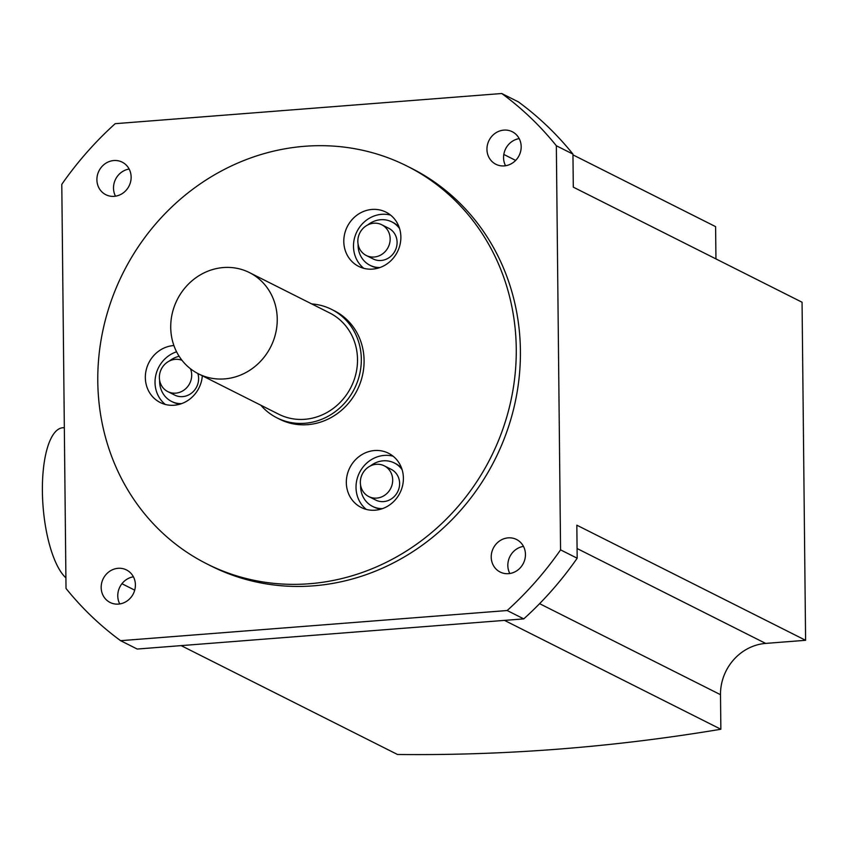 <?xml version="1.0" encoding="UTF-8"?>
<svg xmlns="http://www.w3.org/2000/svg" width="848" height="848" viewBox="0 0 848 848"><rect width="100%" height="100%" fill="white"/><g stroke="black" fill="none" stroke-linecap="round" stroke-linejoin="round"><path stroke-width="1.27" d="M309.319 583.753A222.664 205.714 116.7 0 1 206.944 563.92A222.664 205.714 116.7 0 1 103.965 325.674A222.664 205.714 116.7 0 1 304.739 146.28A222.664 205.714 116.7 0 1 407.104 166.113A222.664 205.714 116.7 0 1 510.083 404.348A222.664 205.714 116.7 0 1 309.319 583.753M276.967 417.863L279.734 419.262A60.727 56.106 -63.3 0 0 364.089 360.559A60.727 56.106 -63.3 0 0 334.324 310.771L331.547 309.372A60.727 56.106 116.7 0 1 361.322 359.17A60.727 56.106 116.7 0 1 276.967 417.863A60.727 56.106 116.7 0 1 260.792 405.196M397.203 252.259A30.358 28.048 -63.3 0 0 385.988 212.148A30.358 28.048 -63.3 0 0 347.468 226.289A30.358 28.048 -63.3 0 0 358.693 266.399A30.358 28.048 -63.3 0 0 397.203 252.259M350.309 497.204A30.358 28.048 -63.3 0 0 361.216 507.486A30.358 28.048 -63.3 0 0 395.401 499.726A30.358 28.048 -63.3 0 0 399.419 463.527A30.358 28.048 -63.3 0 0 388.511 453.245A30.358 28.048 -63.3 0 0 354.326 461.005A30.358 28.048 -63.3 0 0 350.309 497.204M173.914 345.549A30.358 28.048 -63.3 0 0 173.564 345.571A30.358 28.048 -63.3 0 0 146.185 370.035A30.358 28.048 -63.3 0 0 160.23 402.524A30.358 28.048 -63.3 0 0 174.19 405.227A30.358 28.048 -63.3 0 0 202.322 375.781M311.735 303.934A60.727 56.106 116.7 0 1 331.547 309.372M198.517 373.862L278.78 414.248A56.678 52.364 -63.3 0 0 357.517 359.467A56.678 52.364 -63.3 0 0 329.734 312.986L249.46 272.6A56.678 52.364 116.7 0 1 277.243 319.081A56.678 52.364 116.7 0 1 198.517 373.862A56.678 52.364 116.7 0 1 170.724 327.392A56.678 52.364 116.7 0 1 249.46 272.6M363.792 268.318A30.358 28.048 116.7 0 1 357.156 231.165A30.358 28.048 116.7 0 1 390.568 215.095M380.01 267.512A24.295 22.44 116.7 0 1 370.004 265.286L371.106 265.848A24.295 22.44 -63.3 0 0 378.579 267.979M399.111 227.179A24.295 22.44 -63.3 0 0 392.942 222.452L391.84 221.89A24.295 22.44 116.7 0 1 399.588 228.61M370.004 265.286A24.295 22.44 116.7 0 1 358.11 244.277M367.873 224.858A24.295 22.44 116.7 0 1 391.84 221.89M366.262 255.481L373.184 258.958A17.204 15.9 -63.3 0 0 395.009 250.944A17.204 15.9 -63.3 0 0 388.649 228.218L381.727 224.741A17.204 15.9 116.7 0 1 388.087 247.468A17.204 15.9 116.7 0 1 366.262 255.481A17.204 15.9 116.7 0 1 359.912 232.744A17.204 15.9 116.7 0 1 381.727 224.741M366.315 509.415A30.358 28.048 116.7 0 1 359.997 502.08A30.358 28.048 116.7 0 1 362.191 468.181A30.358 28.048 116.7 0 1 393.101 456.192M401.645 468.266A24.295 22.44 -63.3 0 0 395.465 463.538L394.362 462.987A24.295 22.44 116.7 0 1 402.111 469.697M382.543 508.599A24.295 22.44 116.7 0 1 372.526 506.383L373.629 506.934A24.295 22.44 -63.3 0 0 381.112 509.076M372.526 506.383A24.295 22.44 116.7 0 1 363.803 498.158A24.295 22.44 116.7 0 1 360.633 485.363M370.396 465.955A24.295 22.44 116.7 0 1 394.362 462.987M368.795 496.568L375.706 500.055A17.204 15.9 -63.3 0 0 395.083 495.656A17.204 15.9 -63.3 0 0 397.352 475.134A17.204 15.9 -63.3 0 0 391.172 469.315L384.261 465.828A17.204 15.9 116.7 0 1 390.44 471.658A17.204 15.9 116.7 0 1 388.161 492.169A17.204 15.9 116.7 0 1 368.795 496.568A17.204 15.9 116.7 0 1 362.605 490.748A17.204 15.9 116.7 0 1 364.884 470.227A17.204 15.9 116.7 0 1 384.261 465.828M165.328 404.454A30.358 28.048 116.7 0 1 155.735 375.526A30.358 28.048 116.7 0 1 176.585 351.793M181.546 403.637A24.295 22.44 116.7 0 1 171.54 401.422L172.642 401.973A24.295 22.44 -63.3 0 0 180.126 404.114M171.54 401.422A24.295 22.44 116.7 0 1 159.647 380.402M169.409 360.994A24.295 22.44 116.7 0 1 179.161 356.308M190.471 368.774A17.204 15.9 116.7 0 1 175.716 393.143A17.204 15.9 116.7 0 1 167.798 391.606L174.72 395.094A17.204 15.9 -63.3 0 0 182.638 396.62A17.204 15.9 -63.3 0 0 197.849 373.523M167.798 391.606A17.204 15.9 116.7 0 1 159.848 373.194A17.204 15.9 116.7 0 1 175.356 359.34A17.204 15.9 116.7 0 1 181.991 360.305M206.944 563.92L211.099 566.008A222.664 205.714 -63.3 0 0 313.463 585.841A222.664 205.714 -63.3 0 0 514.238 406.436A222.664 205.714 -63.3 0 0 411.259 168.201L407.104 166.113M120.607 640.685A333.995 308.566 116.7 0 1 66.017 588.448L61.787 184.345A333.995 308.566 116.7 0 1 115.19 123.681L501.751 93.513A333.995 308.566 116.7 0 1 556.341 145.75L560.57 549.864A333.995 308.566 116.7 0 1 507.168 610.528L120.607 640.685L137.217 649.049L523.767 618.881L507.168 610.528M130.253 572.601A18.221 16.833 -63.3 0 0 126.469 569.93A18.221 16.833 -63.3 0 0 104.516 576.47A18.221 16.833 -63.3 0 0 106.318 599.801A18.221 16.833 -63.3 0 0 110.102 602.472A18.221 16.833 -63.3 0 0 132.055 595.932A18.221 16.833 -63.3 0 0 130.253 572.601M126.257 190.143A18.221 16.833 -63.3 0 0 122.207 162.159A18.221 16.833 -63.3 0 0 101.781 166.727A18.221 16.833 -63.3 0 0 105.83 194.711A18.221 16.833 -63.3 0 0 126.257 190.143M492.094 161.597A18.221 16.833 -63.3 0 0 495.879 164.279A18.221 16.833 -63.3 0 0 517.831 157.728A18.221 16.833 -63.3 0 0 516.04 134.397A18.221 16.833 -63.3 0 0 512.256 131.726A18.221 16.833 -63.3 0 0 490.303 138.266A18.221 16.833 -63.3 0 0 492.094 161.597M496.101 544.056A18.221 16.833 -63.3 0 0 500.15 572.04A18.221 16.833 -63.3 0 0 520.577 567.471A18.221 16.833 -63.3 0 0 516.527 539.487A18.221 16.833 -63.3 0 0 496.101 544.056M119.759 603.946A18.221 16.833 116.7 0 1 133.412 576.81M181.133 645.614L397.5 754.487A2024.197 1870.116 -63.3 0 0 720.864 729.248L504.486 620.386M539.593 603.67L720.503 694.692L720.864 729.248M720.503 694.692A48.58 44.88 116.7 0 1 765.659 643.409L805.6 640.293L576.831 525.188L577.181 558.217L560.57 549.864M556.341 145.75L572.951 154.103L573.29 187.143L802.06 302.238L805.6 640.293M572.951 154.866L715.606 226.639L715.945 258.916M121.932 583.721L134.715 590.155M115.498 196.185A18.221 16.833 116.7 0 1 118.381 175.08A18.221 16.833 116.7 0 1 129.14 169.049M501.751 93.513L518.361 101.866A333.995 308.566 -63.3 0 1 572.951 154.103M505.546 165.742A18.221 16.833 116.7 0 1 519.199 138.616M64.331 427.646L62.763 427.763A77.126 25.758 85.5 0 0 42.4 491.395A77.126 25.758 85.5 0 0 65.9 577.859M523.767 618.881A333.995 308.566 -63.3 0 0 577.181 558.217M509.818 573.513A18.221 16.833 116.7 0 1 512.711 552.408A18.221 16.833 116.7 0 1 523.47 546.377M765.659 643.409L577.075 548.518M503.807 154.453L515.658 160.41"/></g></svg>

